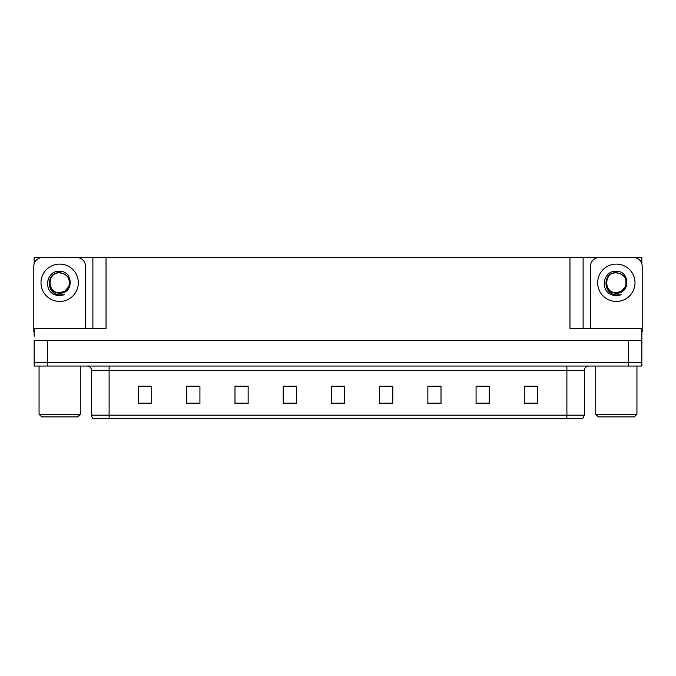 <?xml version="1.0" encoding="UTF-8"?>
<svg xmlns="http://www.w3.org/2000/svg" width="676" height="676" viewBox="0 0 676 676"><rect width="100%" height="100%" fill="white"/><g stroke="black" fill="none" stroke-linecap="round" stroke-linejoin="round"><path stroke-width="1.01" d="M73.684 257.522L569.961 257.345L569.961 328.359L641.854 328.359L641.854 340.628L34.146 340.628L34.146 362.547L47.303 362.547L34.146 362.547L34.146 366.054L47.303 366.054L47.303 362.547L628.697 362.547L47.303 362.547L47.303 340.628M34.146 336.242L34.146 328.359L106.039 328.359L106.039 257.345M45.638 257.522L34.146 257.345L34.146 263.834M47.303 366.054L641.854 366.054L641.854 362.547L628.697 362.547L641.854 362.547L641.854 336.242M630.362 257.522L641.854 257.345L641.854 263.834M92.891 257.345L92.891 328.359M569.961 257.345L583.109 257.345L583.109 328.359M583.109 257.345L602.316 257.522M630.362 257.345L602.316 257.345M45.638 257.345L73.684 257.345M584.427 415.149L582.678 418.655L566.894 418.655L566.894 415.149L584.427 415.149L584.427 370.44A4.386 4.386 0 0 1 588.813 366.054M566.894 418.655L93.322 418.655A4.386 4.386 0 0 1 91.573 415.149L91.573 370.44C91.311 367.778 89.849 366.316 87.187 366.054M537.437 403.707L537.437 386.173L524.289 386.173L524.289 403.707L537.437 403.707M489.221 403.707L489.221 386.173L476.073 386.173L476.073 403.707L489.221 403.707M441.005 403.707L441.005 386.173L427.857 386.173L427.857 403.707L441.005 403.707M392.79 403.707L392.79 386.173L379.642 386.173L379.642 403.707L392.79 403.707M151.711 403.707L151.711 386.173L138.563 386.173L138.563 403.707L151.711 403.707M199.927 403.707L199.927 386.173L186.779 386.173L186.779 403.707L199.927 403.707M248.143 403.707L248.143 386.173L234.995 386.173L234.995 403.707L248.143 403.707M296.358 403.707L296.358 386.173L283.21 386.173L283.21 403.707L296.358 403.707M344.574 403.707L344.574 386.173L331.426 386.173L331.426 403.707L344.574 403.707M103.267 418.655L95.291 418.655M431.846 386.258L438.42 386.258M480.416 386.258L486.99 386.258M528.978 386.258L535.553 386.258M286.142 386.258L292.716 386.258M237.58 386.258L244.154 386.258M189.01 386.258L195.584 386.258M140.447 386.258L147.022 386.258M383.284 386.258L389.858 386.258M334.713 386.258L341.287 386.258M59.665 292.674C63.89 292.514 66.932 290.503 68.783 286.641C70.625 278.799 67.592 274.135 59.665 272.665C45.562 272.175 46.188 294.559 59.665 294.854L64.524 294.744L59.665 295.691L54.832 294.753C42.842 290.308 46.652 270.265 59.665 271.296C73.566 270.89 73.794 293.933 59.665 293.156C46.712 293.595 46.636 272.259 59.665 272.859C46.881 272.242 46.881 293.3 59.665 292.674L64.617 291.348L68.783 286.641A9.903 9.903 0 0 0 63.409 273.603L59.665 272.867M34.146 331.874A8.763 8.763 0 0 0 33.8 331.865L33.8 266.285A8.763 8.763 0 0 1 42.563 257.522L76.76 257.522A8.763 8.763 0 0 1 85.522 266.285L85.522 328.359M54.883 294.77L57.147 295.446L54.883 294.77M59.665 295.691L64.524 294.744L59.665 295.691M616.335 292.674C620.568 292.514 623.61 290.503 625.461 286.641C627.303 278.799 624.269 274.135 616.335 272.665C602.24 272.175 602.865 294.559 616.335 294.854L621.202 294.744L616.335 295.691L611.51 294.753C599.519 290.308 603.33 270.265 616.335 271.296C630.243 270.89 630.471 293.933 616.335 293.156C603.389 293.595 603.313 272.259 616.335 272.859C603.558 272.242 603.558 293.3 616.335 292.674L621.295 291.348L625.461 286.641A9.903 9.903 0 0 0 620.086 273.603L616.335 272.867M590.478 328.359L590.478 266.285A8.763 8.763 0 0 1 599.24 257.522L633.437 257.522A8.763 8.763 0 0 1 642.2 266.285L642.2 331.865A8.763 8.763 0 0 0 641.854 331.874M611.56 294.77L613.825 295.446M616.335 295.691L620.813 294.888M41.692 416.898L39.056 414.27L80.267 414.27L77.63 416.898L41.692 416.898M598.37 416.898L595.733 414.27L636.944 414.27L634.308 416.898L598.37 416.898M628.697 340.628L628.697 366.054M566.894 366.054L566.894 370.44L91.573 370.44M584.427 370.44L566.894 370.44L566.894 415.149L109.106 415.149L109.106 418.655M91.573 415.149L109.106 415.149L109.106 366.054M344.574 403.099L331.426 403.099M296.358 403.099L283.21 403.099M248.143 403.099L234.995 403.099M199.927 403.099L186.779 403.099M151.711 403.099L138.563 403.099M392.79 403.099L379.642 403.099M441.005 403.099L427.857 403.099M489.221 403.099L476.073 403.099M537.437 403.099L524.289 403.099M59.665 264.096A18.675 18.675 0 0 1 78.332 282.771A18.675 18.675 0 0 1 59.665 301.445A18.675 18.675 0 0 1 40.991 282.771A18.675 18.675 0 0 1 59.665 264.096M68.783 286.641A9.903 9.903 0 0 0 63.409 273.603M616.335 264.096A18.675 18.675 0 0 1 635.009 282.771A18.675 18.675 0 0 1 616.335 301.445A18.675 18.675 0 0 1 597.668 282.771A18.675 18.675 0 0 1 616.335 264.096M625.461 286.641A9.903 9.903 0 0 0 620.086 273.603M80.267 366.054L80.267 414.27M39.056 366.054L39.056 414.27M636.944 366.054L636.944 414.27M595.733 366.054L595.733 414.27"/></g></svg>

